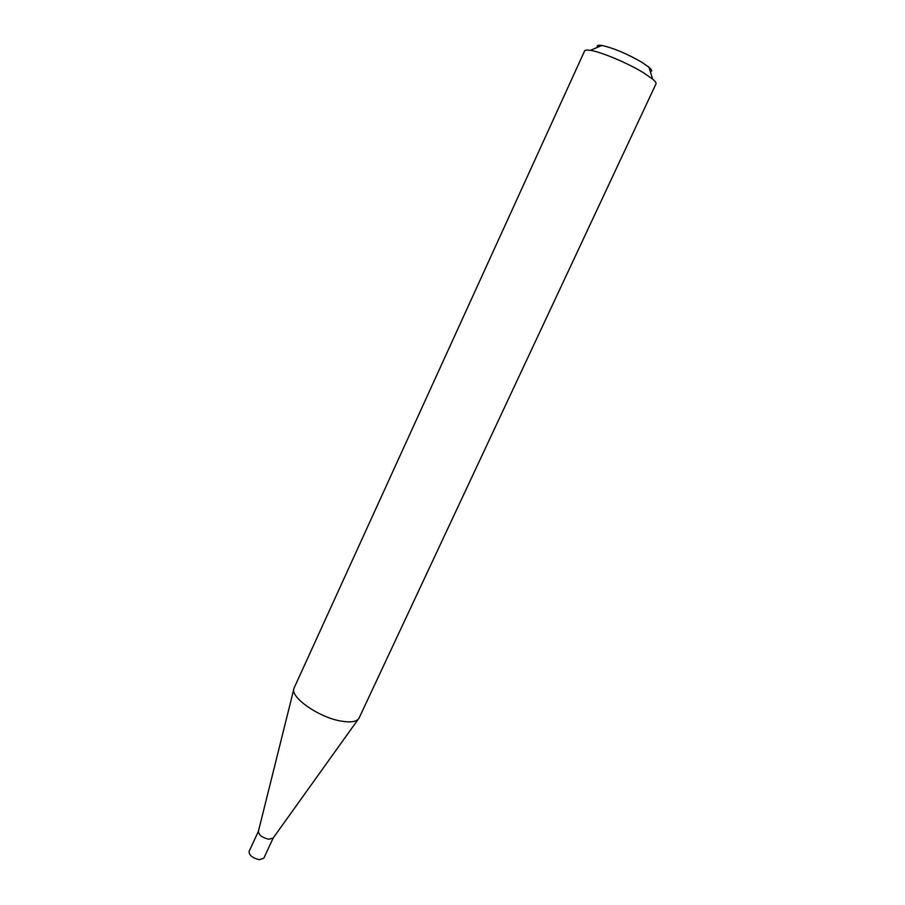 <?xml version="1.0" encoding="UTF-8"?>
<svg xmlns="http://www.w3.org/2000/svg" width="905" height="905" viewBox="0 0 905 905"><rect width="100%" height="100%" fill="white"/><g stroke="black" fill="none" stroke-linecap="round" stroke-linejoin="round"><path stroke-width="1.36" d="M358.21 719.271L273.174 838.019L268.762 839.263C262.065 837.611 258.615 834.93 258.434 831.197L249.101 851.447C249.09 855.282 252.484 858.031 259.305 859.693L263.808 858.245L273.186 837.996M341.128 721.104C318.402 717.416 288.966 696.386 294.114 687.992L584.607 50.94C585.06 49.99 587.017 49.798 590.456 50.352C601.18 51.936 627.617 63.045 643.116 72.524L652.629 79.086C655.288 81.337 656.397 82.955 655.967 83.916L359.104 718.016C356.989 721.738 350.993 722.756 341.128 721.104M597.504 47.332C596.486 45.51 597.933 44.888 601.836 45.465C613.409 48.01 626.724 53.587 641.747 62.207L648.976 67.253C651.939 69.843 652.403 71.348 650.367 71.755M258.434 831.197L293.74 689.486M601.836 45.465L590.456 50.352M648.976 67.253L652.629 79.086"/></g></svg>
